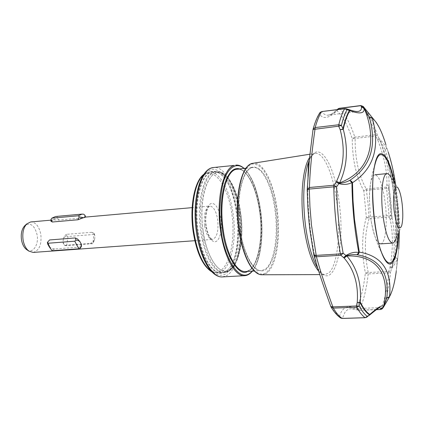 <?xml version="1.0" encoding="UTF-8"?>
<svg xmlns="http://www.w3.org/2000/svg" width="424" height="424" viewBox="0 0 424 424"><rect width="100%" height="100%" fill="white"/><g stroke="black" fill="none" stroke-linecap="round" stroke-linejoin="round"><path stroke-width="0.32" stroke-dasharray="2.12 1.59" d="M369.039 315.578L367.672 315.949L373.247 311.38C376.385 308.99 378.568 307.755 379.809 307.67L351.538 308.714C348.645 308.852 346.44 310.077 344.929 312.382L342.327 318.466M376.395 309.621L358.905 310.251L351.544 308.714L359.033 310.289L376.327 309.668M363.225 106.466L376.464 122.748C380.211 128.552 383.641 136.989 386.752 148.066C384.001 143.932 381.505 140.837 379.268 138.791L377.599 139.485L375.728 136.093L377.371 135.267L375.447 134.747L354.846 137.095L355.137 138.425C354.989 158.714 358.688 175.557 366.246 188.956L368.059 203.653L369.124 218.567C364.449 234.456 364.147 252.45 368.223 272.537L388.739 271.455L389.921 267.798L391.797 267.968C393.117 265.053 394.368 261.481 395.534 257.251L397.33 258.958L397.505 258.629L395.534 257.251C400.086 224.492 396.207 183.338 385.278 149.911L386.99 148.421L386.752 148.066L385.278 149.911L379.756 139.92C386.359 157.521 389.449 172.907 389.02 186.072L391.946 218.031L390.191 219.494L389.179 217.03L390.928 215.461L392.073 217.984C395.099 232.209 395.062 248.618 391.962 267.21L390.515 272.16L388.739 271.455L388.723 272.881L390.515 272.16C389.052 287.562 386.476 299.54 382.787 308.084L380.794 309.271L359.033 310.289L357.946 310.103L356.51 308.28C347.632 304.814 341.983 307.506 339.56 316.352L340.541 317.905M389.29 297.261L390.483 294.844C393.96 286.645 396.244 274.683 397.33 258.958C395.412 263.267 393.536 266.404 391.697 268.371L389.921 267.798L390.054 266.892C393.127 249.021 393.175 233.221 390.191 219.494L392.073 217.984L390.838 201.941L389.02 186.072L386.874 184.795L388.888 186.009L388.347 188.457L386.317 187.148L386.582 188.426L388.347 188.457L390.928 215.461L366.368 217.3C361.736 233.757 361.402 252.312 365.371 272.961L368.196 273.952L388.723 272.881C387.223 288.49 384.579 300.621 380.794 309.271L380.551 309.515M337.531 109.233L337.032 110.712L337.875 109.164L339.205 108.443L361.057 105.645L362.928 106.164L366.723 110.892C370.56 116.764 374.111 124.889 377.371 135.267L379.448 139.173L377.599 139.485L377.906 140.349L379.756 139.92L387.017 159.249C390.615 172.033 393.117 185.484 394.521 199.603C396.217 214.507 396.7 228.78 395.974 242.427L395.968 242.517C395.428 251.241 394.092 259.472 391.962 267.21L390.054 266.892M319.643 113.054L319.378 114.136L320.279 112.434L322.044 111.634C323.713 114.316 325.791 115.498 328.282 115.174L328.881 115.074C331.632 114.48 334.674 112.62 338.018 109.493M239.454 168.89C248.31 170.369 257.591 192.167 259.748 212.127C263.707 236.73 257.506 269.012 247.717 271.387M393.901 181.917C397.246 199.042 398.645 216.325 398.104 233.767M330.853 306.552L330.773 306.197C323.178 285.458 317.512 268.27 313.765 254.628L313.76 254.692M386.99 148.421L388.262 152.137L386.99 148.421M395.597 184.504L397.526 199.784L399.456 230.73M380.609 243.88C385.421 243.874 387.647 223.633 385.352 204.145C382.994 185.829 379.538 176.034 374.98 174.762C371.392 175.902 369.527 184.106 369.378 199.386L370.327 214.83L371.106 220.623C373.109 232.622 375.648 240.117 378.717 243.111M398.624 189.115L390.822 177.227C393.578 182.903 395.624 191.558 396.97 203.186C398.507 218.625 398.131 230.508 395.841 238.839L401.618 225.886M198.162 231.107C193.953 202.789 201.119 174.169 211.894 171.921L213.341 171.63L219.113 173.008C228.059 179.394 234.09 193.084 237.212 214.072C240.503 237.679 236.242 263.145 227.057 270.512L225.462 271.63L221.588 272.855C212.217 273.994 201.442 255.762 198.162 231.107M224.985 271.985C214.851 278.404 201.4 259.854 197.473 231.207C193.392 202.624 200.483 174.296 211.322 171.646C213.728 170.967 216.15 171.333 218.599 172.743C239.035 182.972 245.088 257.262 226.591 270.851L224.985 271.985M33.157 252.428C39.199 250.653 41.753 244.648 40.831 234.414C39.14 226.352 35.754 222.197 30.676 221.948M50.922 221.243L51.373 220.496L53.196 219.955L58.941 220.035L84.27 217.798L85.616 217.221L85.171 217.12M27.083 249.911C32.945 253.828 38.944 244.616 37.121 234.965C34.747 225.61 30.761 222.415 25.154 225.377M94.017 234.446L67.983 236.513L66.663 245.618L92.782 243.668L94.017 234.446L94.324 233.725L94.965 236.094L93.98 233.772L91.701 232.294L94.324 233.725M55.639 216.494L83.655 214.189M91.701 232.294L66.584 234.318L66.6 235.94L67.983 236.513M66.584 234.318C64.92 235.193 63.865 236.719 63.42 238.898L64.607 237.021L66.6 235.94M63.42 238.898L62.975 241.918L63.293 243.429L65.19 245.602L66.663 245.618M62.975 241.918L64.231 245.061L65.19 245.602M64.978 245.321L90.195 243.429L92.782 243.668M90.195 243.429C92.305 242.788 93.768 241.473 94.584 239.491L93.01 243.519M94.584 239.491L94.992 236.422M81.435 246.339L80.184 247.091L80.237 248.22M80.184 247.091L54.59 248.973L51.892 250.287L52.147 250.748M50.085 248.008L51.892 250.287M54.59 248.973L51.548 248.316L49.115 246.683M47.737 244.203L48.177 241.129M51.373 220.496L50.769 220.273M53.196 219.955L56.827 217.687L57.32 216.563M58.941 220.035L56.827 217.687M84.27 217.798L84.848 215.18M382.506 254.654L382.506 254.654C376.978 243.842 373.178 232.495 371.106 220.623M375.118 163.971L375.118 163.971C371.413 175.531 369.5 187.339 369.378 199.386M398.761 248.941L396.239 271.498L398.761 248.952C399.694 237.493 399.678 225.552 398.703 213.134L397.505 199.614L392.248 166.584L388.257 152.126M383.291 307.485L382.225 308.836M366.824 317.147L365.483 317.47L367.672 315.949L369.018 315.594M348.454 109.424L346.048 108.745M357.962 111.459C355.625 111.745 352.127 111.056 347.457 109.392L348.475 109.434M356.51 308.28C360.665 299.906 363.617 288.129 365.371 272.961L368.223 272.537L368.196 273.952C366.442 289.433 363.474 301.464 359.298 310.05L356.51 308.28L357.559 309.679L359.197 310.198M342.518 318.366L340.689 317.862L339.56 316.352C336.645 314.454 333.714 311.068 330.773 306.197L330.773 306.377M321.827 111.549L344.807 108.629M339.248 108.306L339.449 108.401C345.088 113.897 350.219 123.458 354.846 137.095L352.254 138.733L375.728 136.093L375.447 134.747C371.09 120.957 366.294 111.252 361.057 105.645L360.861 105.55M320.194 112.344L319.378 114.136C323.221 119.483 329.109 118.344 337.032 110.712C342.608 116.043 347.68 125.387 352.254 138.733C352.317 159.509 356.165 176.872 363.792 190.811L366.246 188.956L386.317 187.148L386.874 184.795C387.335 172.07 384.345 157.251 377.906 140.349M366.368 217.3L369.124 218.567L389.179 217.03L386.582 188.426L366.522 190.217L363.792 190.811L366.368 217.3M365.212 317.719L342.364 318.228L340.52 317.613L339.56 316.352M313.792 254.824L310.039 230.926L309.064 222.144L307.877 207.378L307.199 189.729M307.209 189.846L308.047 175.308M308.842 164.634L313.055 129.686C314.878 123.071 316.988 117.888 319.378 114.136M203.091 230.502C197.854 195.862 210.087 164.74 223.146 173.972C231.78 180.152 237.615 193.482 240.652 213.966C243.853 236.989 239.74 261.815 230.879 268.917C221.201 278.059 206.901 259.88 203.091 230.502M239.226 213.934C236.12 192.994 230.131 179.352 221.254 173.008L215.572 171.656L214.136 171.943C203.467 174.179 196.386 202.683 200.568 230.879C203.822 255.439 214.507 273.607 223.787 272.478L227.614 271.265L229.167 270.168C238.277 262.869 242.502 237.477 239.226 213.934M309.536 157.686L314.142 153.61L314.947 153.409C324.042 151.575 333.921 175.939 337.186 204.803C340.859 234.43 337.281 266.261 328.611 273.077L324.816 274.588C322.807 274.598 320.745 273.454 318.636 271.148M317.767 268.275C333.047 293.89 345.512 249.704 339.412 204.469C335.262 165.058 318.742 137.132 309.25 160.341M262.048 274.763L266.357 273.369C276.284 267.104 280.942 237.615 277.275 210.214C274.052 183.518 263.24 161.268 252.969 163.282M238.728 228.541C240.297 246.757 252.1 280.752 265.837 272.897C272.881 267.512 276.835 251.994 277.678 237.694C278.038 227.041 277.709 217.92 276.681 210.331C275.77 202.683 273.856 194.25 270.941 185.023C268.699 178.992 265.949 173.686 262.689 169.107C259.154 165.365 255.481 163.68 251.665 164.062C247.976 165.948 244.812 169.892 242.178 175.896C240.005 182.707 238.537 190.069 237.779 197.971C237.202 209.774 237.519 219.966 238.728 228.541M251.655 167.75L252.974 167.475C262.361 166.203 272.15 186.523 275.102 210.903C278.526 236.369 274.132 263.728 264.899 269.394L261.375 270.618C252.837 271.726 242.83 253.075 239.624 227.911C235.527 199.01 241.839 169.907 251.655 167.75M239.931 227.969C238.792 219.902 238.495 210.32 239.03 199.216C240.169 184.392 244.95 169.971 252.073 167.183C265.604 164.835 274.36 196.021 275.722 210.786C276.697 217.973 277.01 226.607 276.665 236.687C275.86 250.213 272.102 264.857 265.445 269.871C252.46 277.132 241.404 245.072 239.931 227.969M338.177 108.714L337.032 110.712M260.034 212.164C257.05 187.959 246.954 167.819 237.202 169.128C240.609 169.653 241.336 168.487 247.017 174.821C253.181 183.248 257.41 195.687 259.716 212.154C263.85 240.922 256.674 271.487 245.538 271.508L249.206 270.284C258.82 264.64 263.495 237.445 260.034 212.164M243.917 168.423C254.384 177.863 259.191 199.248 260.739 211.666C262.864 225.584 263.325 257.024 252.195 271.132M244.722 275.685L248.787 274.312C259.175 268.074 264.163 238.797 260.453 211.629C257.241 185.532 246.323 163.712 235.718 165.137M398.523 232.834C398.82 222.558 398.364 211.825 397.15 200.626L394.463 182.776M222.579 276.888L226.861 275.515C237.806 269.309 243.206 240.291 239.438 213.394C236.189 187.556 224.815 166.012 213.664 167.496M196.524 231.621C198.04 249.095 210.378 281.711 225.271 274.116C232.924 268.911 237.355 253.928 238.405 240.132C238.898 229.85 238.627 221.052 237.583 213.733C236.672 206.366 234.684 198.247 231.626 189.38C227.163 177.783 219.293 167.782 211.025 169.446C207.034 171.317 203.6 175.16 200.711 180.974C198.315 187.556 196.672 194.653 195.787 202.253C195.056 213.606 195.305 223.395 196.524 231.621M211.475 271.461L217.342 273.098C229.85 272.717 237.255 242.645 233.168 214.412C230.142 190.514 219.505 170.702 209.112 172.075L203.679 174.619M193.222 231.329C194.627 247.51 206.133 277.863 220.204 270.941C233.608 261.539 234.313 228.345 231.928 214.639C230.608 200.568 221.45 170.983 206.864 173.474C199.179 176.252 193.916 190.021 192.549 204.087C191.86 214.618 192.083 223.697 193.222 231.329M205.921 225.854C204.829 220.098 205.47 206.17 210.982 203.552C216.595 202.062 220.416 213.68 220.936 219.378C221.932 224.884 221.508 238.235 216.166 241.447C210.633 243.604 206.456 231.87 205.921 225.854M204.607 225.6C203.642 214.311 205.37 207.802 209.779 206.075C213.585 206.504 216.229 211.136 217.719 219.971C218.699 231.149 216.956 237.631 212.498 239.422C208.772 239.041 206.144 234.435 204.607 225.6M215.127 171.837L216.563 171.55C226.734 170.199 237.18 189.994 240.175 213.855C243.673 238.786 238.659 265.62 228.605 271.206L224.784 272.42C215.519 273.549 204.861 255.375 201.607 230.799C197.425 202.593 204.485 174.073 215.127 171.837M240.721 213.934C239.406 199.874 230.418 170.294 216.198 172.754C208.709 175.515 203.605 189.263 202.301 203.313C201.649 213.834 201.882 222.913 203.006 230.539C204.41 246.704 215.689 277.052 229.395 270.168C242.454 260.797 243.074 227.635 240.721 213.934M309.933 154.209L314.947 153.409C314.465 153.901 312.96 152.545 309.255 160.314M246.047 168.201L252.974 167.475C243.138 167.178 235.521 197.335 239.968 227.932C243.132 253.308 253.43 271.89 261.375 270.618L254.336 271.016M252.418 271.122C260.681 261.2 263.956 235.5 260.765 211.64C257.893 191.076 252.349 176.66 244.139 168.402M221.588 272.855L217.342 273.098L211.799 271.8M194.812 240.705L212.498 239.422L211.338 238.898C211.242 238.739 208.195 237.217 206.133 225.674C204.755 216.214 207.331 207.707 208.433 207.166L209.779 206.075L192.152 207.638M316.914 265.366L315.286 258.084C313.453 250.467 311.73 240.35 310.119 227.73C307.978 208.163 307.268 191.023 307.988 176.304M203.944 174.232L209.112 172.075L213.341 171.63M50.769 220.167L53.286 219.945M92.814 232.755L93.699 233.322M64.967 245.496L64.231 245.061M80.979 247.128L80.767 247.489M219.113 173.008L218.599 172.743M227.057 270.512L226.591 270.851M392.189 290.429C393.901 285.23 395.253 278.918 396.239 271.498M385.909 144.727C383.805 137.805 381.531 131.97 379.083 127.221M390.483 294.844L382.745 308.179M395.968 242.517L395.168 207.479C393.832 191.012 391.114 174.932 387.017 159.249M387.001 159.196C394.272 186.857 397.267 214.602 395.974 242.427M357.925 111.464L328.282 115.169C329.634 114.422 329.565 116.33 337.175 109.599M317.777 268.302C322.876 275.87 324.254 274.18 324.816 274.588L319.712 274.604M223.787 272.478L224.784 272.42C237.944 271.736 244.685 241.892 240.784 213.876C237.726 190.18 227.608 170.316 216.563 171.55L215.572 171.656M223.146 173.972L221.254 173.008M230.879 268.917L229.167 270.168"/><path stroke-width="0.64" d="M369.262 315.392C375.818 309.918 379.337 307.347 379.809 307.67L380.943 308.688L380.434 309.472L382.745 308.179M366.824 317.147L369.543 314.862L366.675 317.253L365.075 317.671L367.327 316.41C364.64 314.476 361.926 311.015 359.186 306.033L359.981 302.503L357.215 302.566L356.393 305.99L359.186 306.033L356.78 307.225L333.264 308.105L332.861 306.886C325.378 286.465 319.892 269.759 316.415 256.759L311.486 225.155L309.96 207.029L309.276 189.078L307.209 189.846M338.018 109.493L339.248 108.306M363.198 106.959L363.999 107.701L363.198 106.959L361.402 107.007L364.163 108.157C377.561 140.296 370.868 171.503 339.598 182.861C347.203 166.786 348.427 148.951 343.276 129.352L341.421 125.44L338.67 126.177L338.792 124.73L341.421 125.44C343.037 118.715 344.924 113.452 347.086 109.662L344.59 108.809L345.92 108.708L347.086 109.662L349.864 110.706C359.981 114.31 364.746 113.462 364.163 108.157L363.999 107.701L361.402 106.742L360.851 105.55L363.225 106.466L360.681 105.703L339.041 108.465L337.531 109.233M313.76 254.692L313.94 255.312L316.415 256.759L340.848 255.264L340.435 253.891L343.138 253.223L340.848 255.264L344.145 258.078L346.827 255.969C378.775 254.75 390.758 277.248 383.397 307.008C383.195 304.194 378.653 306.674 369.776 314.449L369.543 314.862C366.394 312.912 363.209 308.794 359.981 302.503L360.257 302.126C361.635 283.46 357.156 268.074 346.827 255.969L346.26 255.752L343.647 257.49L345.968 255.566C350.144 252.868 354.416 251.824 358.794 252.439L359.239 252.365L358.529 253.87L357.019 254.755L358.794 252.439C354.469 230.036 352.185 206.748 351.941 182.574L349.721 180.407L351.607 181.308L352.482 182.739L351.941 182.574C347.797 184.631 343.435 184.965 338.845 183.587L336.174 182.082L333.895 185.235L336.561 186.878L333.773 186.814L309.276 189.078L309.419 187.514C309.939 171.349 311.81 151.845 315.032 129.002L315.175 127.566L338.792 124.73C340.451 117.936 342.38 112.63 344.59 108.809L321.827 111.549M313.055 129.463L313.166 128.949L315.175 127.566C317.025 120.824 319.155 115.545 321.578 111.735L319.643 113.054M340.541 317.905L342.173 318.424L365.075 317.671C362.334 315.732 359.573 312.25 356.78 307.225L356.393 305.99L332.861 306.886L330.81 306.488L331.16 307.161L330.853 306.552M342.327 318.466L342.173 318.424C339.221 316.505 336.253 313.066 333.264 308.105L331.16 307.161C334.234 312.271 337.462 315.917 340.838 318.101L342.327 318.466L365.212 317.719M247.717 271.387C239.035 277.481 225.197 255.465 222.409 229.315C220.242 213.023 220.968 197.939 224.593 184.069C228.727 172.245 233.682 167.189 239.454 168.89M348.475 109.434L349.864 110.706C347.283 114.846 345.083 121.057 343.276 129.352L340.181 129.675L342.931 129.055C344.749 120.729 346.959 114.491 349.556 110.346L348.311 109.387L346.048 108.745M336.174 182.082L339.089 183.295L339.598 182.861L336.539 181.297L336.174 182.082M345.777 255.868L346.26 255.752L343.138 253.223C339.29 231.811 337.101 209.7 336.561 186.878L339.089 183.295C342.788 183.12 346.334 182.156 349.721 180.407C370.64 166.733 377.212 145.787 369.436 117.565L372.002 117.671L372.357 118.243L369.436 117.565L363.999 107.701M346.26 255.752C349.869 254.67 353.457 254.342 357.019 254.755C379.517 258.629 389.46 273.061 386.842 298.051L389.524 296.668L389.29 297.261L386.842 298.051L383.269 307.522L382.861 308.062L380.98 308.826L383.397 307.008L380.943 308.688M398.104 233.767C397.468 248.332 395.449 257.654 392.041 261.74C389.126 264.629 385.951 262.271 382.506 254.654C373.851 236.327 369.553 183.592 375.118 163.971C376.459 158.719 378.118 155.64 380.089 154.733C385.231 153.801 389.836 162.864 393.901 181.917M361.402 107.007C361.709 109.387 360.75 110.839 358.529 111.364L357.962 111.459C356.261 111.724 353.166 111.077 348.692 109.509M388.262 152.137C391.548 162.456 393.997 173.246 395.597 184.504M396.239 271.498C394.755 282.707 392.518 291.097 389.524 296.668C392.174 270.846 382.093 255.99 359.282 252.1L354.459 219.102L353.033 200.732L352.482 182.739C373.687 168.837 380.312 147.34 372.357 118.243C377.243 122.266 381.764 131.096 385.909 144.727M395.841 238.839C394.961 241.542 393.896 242.963 392.645 243.095C388.495 242.131 385.193 232.384 382.74 213.855C380.339 193.487 382.628 173.395 386.985 173.607C388.236 173.517 389.518 174.725 390.822 177.227M394.156 210.882C392.264 194.934 395.168 181.647 398.624 189.115C400.224 192.427 401.422 197.584 402.228 204.591C403.144 213.903 402.943 221.005 401.618 225.886C398.894 231.096 396.408 226.093 394.156 210.882M50.769 220.167L30.676 221.948L26.77 223.899C23.415 227.662 22.186 233.036 23.092 240.021C24.046 245.204 26.012 248.915 28.991 251.162L33.157 252.428L194.812 240.705M192.152 207.638L85.118 217.125L77.921 219.764L52.353 222.006L50.922 221.243L51.002 219.399L51.834 218.164L55.639 216.494L82.039 214.109L78.376 215.79L51.834 218.164M25.154 225.377L24.724 225.764C21.778 229.066 20.702 233.772 21.497 239.883C22.329 244.415 24.051 247.669 26.67 249.641L27.083 249.911M78.811 248.809L52.147 250.748L50.387 248.432L47.986 243.249L74.767 241.192L78.811 248.809L80.237 248.22L80.767 247.489L81.339 244.272L81.435 246.339L80.979 247.128M85.118 217.125L85.484 216.357L84.848 215.18L83.655 214.189L82.039 214.109M47.393 242.38L49.608 239.947L47.393 242.38L47.737 244.203L50.085 248.008M47.477 242.337L47.986 243.249M49.608 239.947L75.334 237.928L75.96 240.138L74.767 241.192M75.334 237.928L77.65 239.057L80.009 241.744L78.265 240.44L75.96 240.138M80.009 241.744L81.339 244.272M77.921 219.764L79.256 216.887L83.38 217.666M52.353 222.006L51.002 219.399M78.376 215.79L79.256 216.887M378.717 243.111L380.609 243.88L392.645 243.095M399.456 230.73L398.761 248.941M389.29 297.261L383.291 307.485M363.225 106.466L376.464 122.748L379.083 127.221M344.145 258.078C354.231 269.754 358.587 284.584 357.215 302.566L360.257 302.126C363.469 308.391 366.638 312.499 369.776 314.449M321.79 111.554L319.882 112.678C317.279 116.727 315.037 122.154 313.166 128.949L313.039 129.506L338.67 126.177L340.181 129.675C345.205 148.559 343.991 165.768 336.539 181.297M330.773 306.377L330.81 306.488C323.104 285.214 317.481 268.154 313.94 255.312L313.792 254.824L315.975 255.402L340.435 253.891C336.524 232.251 334.303 209.891 333.773 186.814L333.895 185.235L309.419 187.514L307.225 189.337L307.199 189.74L309.483 158.147L313.029 129.59M308.047 175.308L308.842 164.634M382.225 308.836L380.551 309.515L376.395 309.621M309.25 160.341L307.702 164.66C303.414 179.956 302.619 199.805 305.317 224.211C307.548 241.388 311.068 254.919 315.859 264.804L317.767 268.275M318.636 271.148C311.757 262.938 306.727 247.272 303.547 224.148C299.975 196.354 302.842 167.215 309.536 157.686M239.014 228.6C242.438 255.391 252.964 275.372 262.048 274.763C252.556 275.298 242.146 255.296 238.691 228.578C234.143 196.238 241.489 164.189 252.969 163.282L252.057 163.5C241.452 165.667 234.557 197.187 239.014 228.6M337.175 109.599L339.237 108.311L338.177 108.714M344.807 108.629L321.811 111.554L320.194 112.344M246.047 168.201L235.829 169.409C225.626 171.603 218.97 200.515 223.114 229.183C226.352 254.146 236.666 272.627 245.538 271.508L254.336 271.016M349.864 110.706L349.403 110.113M338.67 183.407L339.089 183.295M382.861 308.062L383.312 307.389M252.195 271.132C237.785 287.594 222.266 249.291 221.169 229.888C218.98 217.268 219.462 202.322 222.621 185.049C226.358 168.869 235.818 161.078 243.917 168.423M213.664 167.496L212.212 167.782C200.573 170.051 192.745 201.04 197.324 231.796C200.875 258.47 212.509 278.107 222.579 276.888C211.258 277.89 199.99 258.089 196.386 231.743C191.765 199.916 200.017 168.238 213.664 167.496L234.334 165.418C223.268 167.628 215.954 198.909 220.464 230.02C223.973 257.002 235.15 276.888 244.722 275.685C247.547 275.468 250.112 273.946 252.418 271.122M394.463 182.776C390.308 162.562 385.543 152.889 380.158 153.753C373.676 155.597 370.385 186.502 374.085 217.629C377.503 248.973 386.55 269.738 392.322 262.663C395.894 258.306 397.961 248.363 398.523 232.834M203.679 174.619C194.923 181.61 190.169 207.129 193.747 231.446C197.102 252.174 203.011 265.514 211.475 271.461M360.851 105.55L339.237 108.311M309.255 160.314L307.702 164.66L308.486 163.616L307.988 176.304M313.786 254.813L310.039 230.99L309.059 222.171L307.866 207.347L307.199 189.74M211.799 271.8C202.767 266.129 196.54 252.667 193.127 231.409C189.523 206.652 194.462 180.868 203.944 174.232M252.969 163.282L309.933 154.209M317.777 268.302L315.859 264.804L316.808 265.747L316.914 265.366M386.985 173.607L374.98 174.762M24.724 225.764L26.77 223.899M48.871 246.318L50.387 248.432M85.505 216.505L85.595 217.083M26.67 249.641L28.991 251.162M382.506 254.654C373.968 236.746 369.606 183.157 375.118 163.971M222.579 276.888L244.722 275.685M390.483 294.844L392.189 290.429M244.139 168.402C241.24 165.89 238.431 164.798 235.718 165.137M376.327 309.668L380.551 309.515M262.048 274.763L319.712 274.604"/></g></svg>
